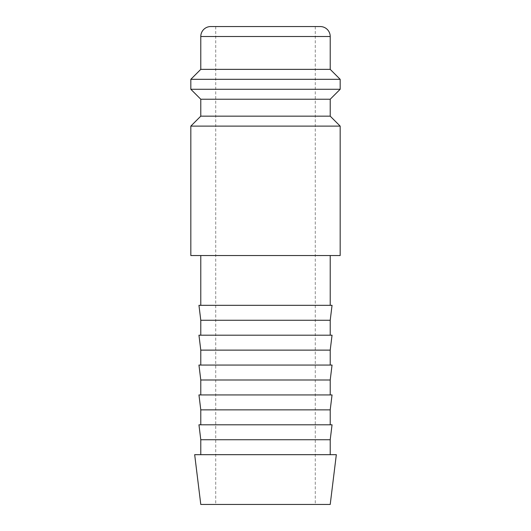 <?xml version="1.0" encoding="UTF-8"?>
<svg xmlns="http://www.w3.org/2000/svg" width="531" height="531" viewBox="0 0 531 531"><rect width="100%" height="100%" fill="white"/><g stroke="black" fill="none" stroke-linecap="round" stroke-linejoin="round"><path stroke-width="0.4" stroke-dasharray="2.65 1.99" d="M190.828 126.112L340.172 126.112M190.828 255.544L340.172 255.544M200.784 116.156L330.216 116.156M200.784 99.231L330.216 99.231M190.828 89.274L340.172 89.274M190.828 79.318L340.172 79.318M200.784 69.362L330.216 69.362M194.671 454.669L336.329 454.669M200.784 504.45L330.216 504.45M200.784 439.734L330.216 439.734M198.952 424.8L332.048 424.8M200.784 409.866L330.216 409.866M198.952 394.931L332.048 394.931M200.784 379.997L330.216 379.997M198.952 365.062L332.048 365.062M200.784 350.128L330.216 350.128M198.952 335.194L332.048 335.194M200.784 320.259L330.216 320.259M198.952 305.325L332.048 305.325M265.5 26.55L215.719 26.55L265.5 26.55M210.741 26.55L320.259 26.55M200.784 36.506L330.216 36.506M215.719 26.55L215.719 504.45M315.281 26.55L315.281 504.45"/><path stroke-width="0.8" d="M265.5 126.112L190.828 126.112L190.828 255.544L340.172 255.544L340.172 126.112L265.5 126.112M200.784 116.156L200.784 99.231L330.216 99.231L330.216 116.156L200.784 116.156L190.828 126.112M330.216 36.506L200.784 36.506A9.956 9.956 0 0 1 210.741 26.55L320.259 26.55A9.956 9.956 0 0 1 330.216 36.506L330.216 69.362L340.172 79.318L340.172 89.274L190.828 89.274L200.784 99.231M340.172 79.318L190.828 79.318L190.828 89.274M330.216 69.362L200.784 69.362L190.828 79.318M265.5 454.669L194.671 454.669L200.784 504.45L330.216 504.45L336.329 454.669L265.5 454.669M200.784 439.734L198.952 424.8L332.048 424.8L330.216 439.734L200.784 439.734L200.784 454.669M200.784 409.866L198.952 394.931L332.048 394.931L330.216 409.866L200.784 409.866L200.784 424.8M200.784 379.997L198.952 365.062L332.048 365.062L330.216 379.997L200.784 379.997L200.784 394.931M200.784 350.128L198.952 335.194L332.048 335.194L330.216 350.128L200.784 350.128L200.784 365.062M200.784 320.259L198.952 305.325L332.048 305.325L330.216 320.259L200.784 320.259L200.784 335.194M200.784 36.506L200.784 69.362M200.784 255.544L200.784 305.325M330.216 255.544L330.216 305.325M330.216 320.259L330.216 335.194M330.216 350.128L330.216 365.062M330.216 379.997L330.216 394.931M330.216 409.866L330.216 424.8M330.216 439.734L330.216 454.669M330.216 99.231L340.172 89.274M330.216 116.156L340.172 126.112"/></g></svg>
